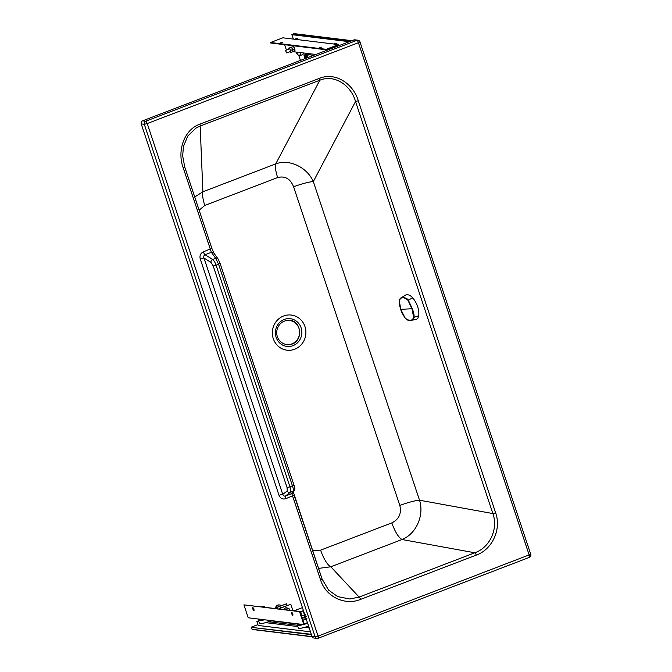 <?xml version="1.0" encoding="UTF-8"?>
<svg xmlns="http://www.w3.org/2000/svg" width="672" height="672" viewBox="0 0 672 672"><rect width="100%" height="100%" fill="white"/><g stroke="black" fill="none" stroke-linecap="round" stroke-linejoin="round"><path stroke-width="1.01" d="M530.645 554.324L318.066 636.098L147.235 123.556L358.428 42.697L529.259 555.24A2.411 0.697 -111 0 1 529.351 557.399A2.411 2.411 0 0 0 530.779 554.383L359.948 41.84L358.428 42.697A2.411 0.697 69 0 0 356.908 40.337A2.411 2.285 -83 0 1 357.949 40.211L357.949 40.211A2.411 2.411 0 0 1 359.948 41.84L359.814 41.773M199.139 210.16L204.809 205.439L277.645 177.551C285.054 175.686 290.371 178.769 293.605 186.808L399.815 505.462A17.212 2.486 161.6 0 1 419.521 500.212C424.402 515.432 416.119 534.013 401.999 539.524L474.818 552.779C489.737 547.655 498.515 528.864 492.87 513.568L355.522 101.497C351.33 85.991 335.076 73.92 319.838 80.22A2.411 0.697 -111 0 0 319.578 78.305L199.886 124.135C183.288 130.082 177.156 151.931 183.212 167.79L211.369 252.319L215.67 258.3L218.602 264.298L292.463 485.898C293.378 488.771 293.656 490.535 293.294 491.19L291.782 493.601L320.552 579.86C325.651 596.677 344.912 605.951 360.545 599.407L476.246 555.114C492.206 549.562 501.623 529.309 495.625 512.828L358.285 100.758C353.59 84.378 335.933 71.635 319.578 78.305M277.645 177.551A17.212 4.956 69 0 1 275.73 163.892C289.716 158.668 307.138 167.496 313.32 181.566L419.521 500.212L492.87 513.568L495.625 512.828M293.605 186.808A17.212 2.486 161.6 0 1 313.32 181.566L355.522 101.497L358.285 100.758M399.815 505.462C401.688 513.5 399.025 519.313 391.818 522.892C395.027 531.829 398.42 537.373 401.999 539.524L330.8 566.782L318.536 568.403M294.143 495.264L322.039 578.97L328.633 590.125L337.68 596.61L349.818 598.996L359.117 597.08L474.818 552.779A2.411 0.697 69 0 1 476.246 555.114M204.809 205.439A17.212 4.956 69 0 1 202.894 191.78L200.155 126.042A2.411 0.697 -111 0 0 199.886 124.135M391.818 522.892L320.62 550.15A17.212 4.956 -111 0 0 330.8 566.782L359.117 597.08A2.411 0.697 69 0 1 360.545 599.407M141.221 123.908L312.052 636.46A2.411 2.285 97 0 0 313.916 638.022L316.999 638.4A2.411 2.285 -83 0 0 318.049 638.274A2.411 0.697 -111 0 0 318.15 638.257A2.411 0.697 -111 0 0 318.066 636.098L315.134 636.829L144.304 124.286A2.411 2.285 -83 0 1 145.706 121.204A2.411 0.697 69 0 1 147.235 123.556L144.304 124.286L141.221 123.908A2.411 2.285 97 0 1 142.624 120.826L353.825 39.959L356.908 40.337L145.706 121.204L142.624 120.826M529.242 557.407A2.411 0.697 -111 0 0 529.351 557.399L318.15 638.257A2.411 2.411 0 0 1 316.999 638.4A2.411 2.285 -83 0 1 315.134 636.829L312.052 636.46M294.42 490.249L292.908 492.66A2.411 2.386 -148 0 1 291.782 493.601L285.499 496.003L290.27 492.349C290.968 491.568 290.858 489.737 289.968 486.856L293.975 485.05C295.403 489.653 294.731 488.905 294.42 490.249A2.411 2.386 -148 0 1 293.294 491.19L290.27 492.349A2.411 2.276 52.5 0 1 287.221 490.955L287.062 487.595L213.2 265.986L211.058 262.45A2.411 2.108 -58 0 1 212.646 259.451L205.078 254.73C203.809 255.402 203.448 256.502 203.994 258.04L282.761 494.374C283.206 495.81 284.122 496.348 285.499 496.003A3.1 0.89 69 0 0 285.684 498.742L294.118 495.188M184.724 166.975L211.814 248.27L213.864 253.084L218.173 259.064A2.411 2.218 144.2 0 0 215.67 258.3L212.646 259.451C213.923 260.425 215.074 262.357 216.107 265.255L220.088 263.407M213.864 253.084A2.411 2.218 144.2 0 0 211.369 252.319L205.078 254.73A3.1 0.89 -111 0 1 203.389 251.815C200.483 253.344 199.441 255.73 200.256 258.98A3.1 0.445 161.6 0 1 203.994 258.04L211.058 262.45M357.949 40.211L354.866 39.833A2.411 2.285 97 0 0 353.825 39.959M200.256 258.98L279.031 495.314A3.1 0.445 161.6 0 1 282.761 494.374L287.221 490.955M194.737 196.972L202.894 191.78L275.73 163.892L319.838 80.22L200.155 126.042L195.728 128.243L187.79 136.046L183.473 146.37L182.658 155.82L184.724 166.933L183.212 167.79M399.286 300.636L400.772 309.347L405.04 317.856C409.013 321.392 411.886 321.25 413.666 317.444L411.978 308.818L407.912 300.224C403.712 296.78 400.84 296.915 399.286 300.636L400.47 298.183L406.543 294.496L409.878 295.252L412.835 297.889C417.262 303.71 419.252 309.649 418.79 315.706L417.85 318.268L416.413 319.435L410.432 320.468L413.204 319.494L414.103 317.528C414.246 315.008 413.641 312.077 412.314 308.725L408.215 299.905L406.804 298.561L404.636 297.688L402.016 297.604L400.394 298.225L399.546 299.62M407.165 319.67L410.432 320.468C406.837 319.872 408.148 320.746 405.065 317.932L405.04 317.856M407.912 300.224L412.835 297.889M258.636 620.903L256.889 621.575L258.174 625.447L310.514 631.84M271.001 620.81L298.124 624.12M256.889 621.575L258.938 621.818M265.608 622.633L297.814 626.573M304.483 627.388L309.221 627.959M268.464 621.743L297.385 625.271M307.339 626.489L308.792 626.665M339.956 45.268L338.638 45.108M286.642 607.984A1.546 1.47 97 0 0 286.154 607.757M284.693 609.605A1.546 1.47 -83 0 1 286.969 608.026M275.512 608.479L275.033 607.992L275.184 608.446M275.033 607.992L286.608 603.742L275.36 608.034M279.695 608.992L279.552 608.546L279.367 608.95M292.9 610.604L290.791 604.254L279.216 608.504M279.552 608.546L290.791 604.254M287.179 605.464L286.608 603.742M281.257 605.615A3.528 3.343 97 0 0 276.024 607.622M289.22 610.159A1.378 1.302 97 0 0 288.229 608.177A1.378 1.302 97 0 0 286.793 609.857A1.378 1.302 97 0 1 288.229 608.177L285.634 607.858L288.229 608.177A1.378 1.302 97 0 1 289.22 610.159M306.298 616.82L302.291 618.349L302.896 620.172L306.902 618.643M304.702 617.635L305.315 619.458M302.291 618.349L301.812 618.106L306.172 616.442M306.289 619.172L302.929 620.29M305.558 614.62L301.56 616.148L302.165 617.971M303.971 615.434L304.584 617.257M301.56 616.148L301.081 615.913M301.468 615.896L304.828 614.779M303.08 610.966L300.712 611.705M302.82 610.84L300.686 611.579L302.82 610.84M261.82 606.808L263.953 606.094L262.189 606.858M262.853 606.934L264.205 606.22M254.066 610.226A1.546 0.445 69.1 0 1 253.336 608.874A1.546 0.445 69.1 0 1 253.142 607.816M252.874 609.05A1.546 0.445 -110.9 0 0 253.924 610.562A1.546 0.445 -110.9 0 0 253.865 609.176A1.546 0.445 -110.9 0 0 252.815 607.664A1.546 0.445 -110.9 0 0 252.874 609.05M292.933 614.981A1.546 0.445 69.1 0 1 292.211 613.62A1.546 0.445 69.1 0 1 292.018 612.57M291.749 613.796A1.546 0.445 69.1 0 1 291.69 612.41A1.546 0.445 69.1 0 1 292.74 613.922A1.546 0.445 69.1 0 1 292.799 615.308A1.546 0.445 69.1 0 1 291.749 613.796M307.373 623.23A8.61 1.243 161.6 0 0 307.616 623.146L303.836 624.582L299.536 611.646L299.998 611.47L304.139 623.918L307.457 622.65M299.998 611.47L243.928 604.859L248.228 617.786L303.836 624.582M299.536 611.646L243.928 604.859M308.582 626.052A8.61 1.243 161.6 0 1 298.351 628.177L297.377 625.262A8.61 1.243 161.6 0 0 303.358 624.523M259.56 619.172L258.51 620.516L259.476 623.423A8.61 1.243 -18.4 0 0 270.396 621.046A8.61 1.243 -18.4 0 0 271.463 620.626M293.521 46.712A2.234 0.647 69.1 0 1 293.622 46.796A2.234 0.647 69.1 0 1 294.26 47.729L293.294 46.603L290.959 47.284L293.294 46.603M291.791 47.384L292.169 48.527L291.43 47.519A2.234 0.647 69.1 0 1 292.169 48.527L293.185 51.584L294.924 50.921L294.26 47.729A2.234 0.647 69.1 0 1 294.958 49.829A2.234 0.647 69.1 0 1 294.983 50.366A2.234 0.647 69.1 0 1 294.983 50.417M294.924 50.921L294.958 49.829M292.9 49.535L294.638 48.871M289.691 48.182L290.069 49.325A2.234 0.647 69.1 0 0 289.103 48.199A2.234 0.647 -110.9 0 0 288.809 48.636A2.234 0.647 -110.9 0 0 288.834 49.174L288.868 48.082L291.43 47.519A2.234 0.647 69.1 0 1 291.53 47.594A2.234 0.647 69.1 0 1 292.169 48.527A2.234 0.647 69.1 0 1 292.866 50.627A2.234 0.647 69.1 0 1 292.883 51.215A2.234 0.647 69.1 0 0 292.891 51.164L292.883 51.299M293.185 51.584L292.597 51.601M291.194 47.401L288.868 48.082L288.834 49.174A2.234 0.647 69.1 0 1 288.834 49.174M291.094 52.382L290.497 52.399A2.234 0.647 69.1 0 0 290.774 51.425A2.234 0.647 69.1 0 0 290.069 49.325L291.094 52.382L292.832 51.719L292.169 48.527A2.234 0.647 69.1 0 1 292.866 50.627A2.234 0.647 69.1 0 1 292.891 51.164M292.832 51.719L292.866 50.627M290.808 50.333L292.547 49.669M290.497 52.399L290.497 52.399A2.234 0.647 69.1 0 1 290.17 52.206A2.234 0.647 69.1 0 1 289.817 51.769M285.65 50.644L286.549 52.87M286.44 52.819L285.709 50.635L286.44 52.819M321.359 47.166L319.393 47.594L321.359 47.166M282.484 42.42L280.518 42.848L282.484 42.42M338.839 45.696L338.47 44.596L282.853 37.808L270.539 42.512L270.698 43L326.315 49.787L338.167 45.259L338.377 45.872M284.626 44.696L286.432 50.114M292.841 51.66L315.907 54.482M338.47 44.596L326.155 49.308L326.315 49.787M270.539 42.512L326.155 49.308M294.63 39.245L296.554 38.506A8.61 2.478 69.1 0 1 298.696 39.74M303.45 52.962A8.61 2.478 69.1 0 1 302.694 54.583L299.922 55.65A8.61 2.478 69.1 0 0 300.661 52.618M337.562 44.486A8.61 2.478 -110.9 0 0 335.429 43.26L333.505 43.991M307.264 53.987L309.901 54.314L306.163 55.406L307.045 55.516L310.741 54.104L307.658 53.726L303.962 55.138L307.264 53.987L307.658 55.171M305.113 58.607L303.962 55.138M311.438 56.188L310.741 54.104M306.482 58.086L305.458 55.012M305.869 58.321L304.844 55.247M307.742 57.607L307.045 55.516M306.986 57.893L306.163 55.406M311.464 634.687L251.412 627.354L252.059 629.294L312.119 636.628M252.479 629.471L252.059 629.294M251.412 627.354L311.338 634.301M349.289 41.698L291.9 34.684L294.084 33.65M278.796 323.35A13.961 13.222 97 0 0 277.595 340.435A13.961 13.222 97 0 0 292.984 345.668A13.961 13.222 97 0 0 298.435 341.771A13.961 13.222 97 0 0 299.636 324.685A13.961 13.222 97 0 0 284.248 319.452A13.961 13.222 97 0 0 278.796 323.35M283.592 316A17.707 16.766 97 0 0 276.671 320.939A17.707 16.766 97 0 0 275.159 342.611A17.707 16.766 97 0 0 294.672 349.247A17.707 16.766 97 0 0 304.962 326.558A17.707 16.766 97 0 0 283.592 316M530.62 556.03A2.411 1.352 -145.2 0 0 530.141 554.862M320.62 550.15L312.564 550.477M279.031 495.314C280.316 498.389 282.534 499.531 285.684 498.742M182.666 155.896L184.724 166.933L211.848 248.304L203.389 251.815M220.114 263.491L293.95 485.008L220.114 263.441L218.173 259.064M287.062 487.595L289.968 486.856L216.107 265.255L213.2 265.986M322.039 578.97L320.552 579.86M291.934 343.854A12.088 11.441 -83 0 1 277.351 336.638A12.088 11.441 -83 0 1 284.382 321.157A12.088 11.441 -83 0 1 298.973 328.373A12.088 11.441 -83 0 1 291.934 343.854M418.79 315.706L413.666 317.444M400.772 309.347L412.314 308.725M405.065 317.932C402.528 314.126 401.083 311.262 400.739 309.338C400.168 306.516 399.227 306.81 399.252 300.485L399.344 300.359M279.485 604.951A3.528 3.343 97 0 0 275.587 607.782M297.377 625.262L298.435 623.918A8.266 1.193 -18.4 0 0 302.308 624.397M263.441 619.643A8.266 1.193 161.6 0 1 259.585 619.172M258.51 620.516A8.61 1.243 -18.4 0 0 264.482 619.769M295.932 52.038A8.266 2.377 -110.9 0 0 300.199 52.559M302.442 607.606L294.185 610.764L302.442 607.606M251.605 627.026L257.905 624.624L251.656 627.018M351.876 40.706L293.815 33.617M291.967 34.322L350.028 41.412M291.9 34.684L293.362 39.085L291.858 34.6M300.443 60.396L298.813 55.516L300.451 60.396M293.219 491.677L322.073 579.004L328.633 590.125M286.549 344.795L291.934 344.131C303.442 340.502 301.501 320.922 289.548 320.191M275.545 607.799L277.738 605.111L279.678 604.968M282.055 607.421L280.081 607.186L282.055 607.421M300.686 611.579L301.862 615.821M304.475 614.956L303.156 610.999M264.583 607.144L264.281 606.253M290.766 51.408L286.759 52.937M289.783 48.838L285.776 50.366M295.907 52.038L298.444 55.28L299.922 55.65M312.194 636.796L252.319 629.479M351.935 40.681L293.95 33.6"/></g></svg>

